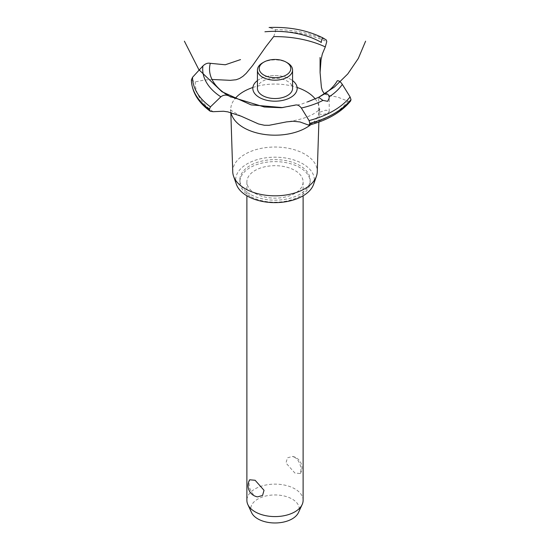 <?xml version="1.0" encoding="UTF-8"?>
<svg xmlns="http://www.w3.org/2000/svg" width="550" height="550" viewBox="0 0 550 550"><rect width="100%" height="100%" fill="white"/><g stroke="black" fill="none" stroke-linecap="round" stroke-linejoin="round"><path stroke-width="0.41" stroke-dasharray="2.75 2.06" d="M250.154 194.253A35.138 20.288 180 0 1 239.862 179.905A35.138 20.288 180 0 1 261.553 161.164A35.138 20.288 180 0 1 299.846 165.564A35.138 20.288 180 0 1 310.138 179.905A35.138 20.288 180 0 1 288.447 198.646A35.138 20.288 180 0 1 250.154 194.253M250.154 196.261A35.138 20.288 180 0 1 239.862 181.913A35.138 20.288 180 0 1 261.553 163.171A35.138 20.288 180 0 1 299.846 167.571A35.138 20.288 180 0 1 310.138 181.913A35.138 20.288 180 0 1 288.447 200.654A35.138 20.288 180 0 1 250.154 196.261M255.124 193.387A28.112 16.225 0 0 0 285.759 196.907A28.112 16.225 0 0 0 303.112 181.913A28.112 16.225 0 0 0 294.876 170.438A28.112 16.225 0 0 0 264.241 166.925A28.112 16.225 0 0 0 246.888 181.913A28.112 16.225 0 0 0 255.124 193.387M294.876 457.325L292.462 456.438L287.451 457.834L285.972 462.997L294.876 473.034L300.341 473.529L300.939 470.401C300.919 464.812 298.897 460.453 294.876 457.325M303.112 500.356A28.112 16.225 0 0 0 294.876 488.881A28.112 16.225 0 0 0 264.241 485.361A28.112 16.225 0 0 0 246.888 500.356M257.538 496.877L255.124 495.99C251.103 492.855 249.081 488.496 249.061 482.907L249.659 479.786M251.542 512.572A24.269 14.011 180 0 1 262.879 496.822A24.269 14.011 180 0 1 292.16 499.056A24.269 14.011 180 0 1 298.457 512.572M236.431 184.408A39.352 22.722 180 0 1 256.396 159.885A39.352 22.722 180 0 1 302.823 163.838A39.352 22.722 180 0 1 313.569 184.408M232.746 171.882A42.261 24.399 180 0 1 258.459 148.974A42.261 24.399 180 0 1 304.886 154.172A42.261 24.399 180 0 1 317.254 171.882M231.028 112.599A44.268 25.561 180 0 1 230.828 111.354A44.268 25.561 180 0 1 230.739 110.103A44.268 25.561 180 0 1 234.829 98.876M252.883 87.477A44.268 25.561 180 0 1 297.117 87.477M315.226 98.952A44.268 25.561 180 0 1 319.261 110.103A44.268 25.561 180 0 1 319.172 111.354A44.268 25.561 180 0 1 310.784 124.671M327.669 113.479L329.216 111.554L325.957 110.124L320.217 112.042L318.677 113.547L321.812 114.675L327.669 113.479M324.431 93.919L327.821 95.301L337.776 97.116L347.985 101.221A79.757 46.049 180 0 1 331.396 115.211A79.757 46.049 180 0 1 307.168 124.788M273.68 36.609L275.639 31.247L275.062 29.631L269.466 27.541A72.297 41.738 180 0 1 322.905 37.902M257.434 80.582A22.172 12.801 180 0 1 290.675 79.338A22.172 12.801 180 0 1 292.566 80.582A22.172 12.801 0 0 0 257.434 80.582M347.985 101.221L350.591 101.014M191.379 79.908L195.25 81.895L204.057 80.073L212.025 79.468M213.104 111.698A79.757 46.049 180 0 1 195.25 81.895M257.434 88.392A17.566 10.141 180 0 1 262.577 81.221A17.566 10.141 180 0 1 287.423 81.221A17.566 10.141 180 0 1 292.566 88.392M262.577 62.858A17.566 10.141 180 0 1 287.423 62.858M275.062 29.631A82.452 47.602 180 0 1 326.308 39.971M275.639 31.192A83.621 48.276 180 0 1 326.769 41.552M275.639 31.247A83.621 48.276 180 0 1 326.769 41.608M239.862 179.905L239.862 181.913M246.888 181.913L246.888 195.807M300.341 473.529A11.419 11.419 0 0 0 292.462 456.438M303.112 181.913L303.112 195.807M230.814 112.544L230.739 110.103M319.172 111.354L319.873 108.914C320.155 109.203 318.113 110.818 313.754 113.754C307.704 117.356 299.207 119.983 288.269 121.626M282.899 107.614L301.373 104.204L318.677 97.295L318.677 113.547M329.216 111.554L329.216 98.01M241.086 116.174C233.454 112.118 229.804 109.698 230.127 108.914L230.828 111.354M318.876 122.079L319.261 110.103M310.138 179.905L310.138 181.913"/><path stroke-width="0.82" d="M246.888 195.807L246.888 500.356A28.112 16.225 0 0 0 247.837 504.536A28.112 16.225 0 0 0 255.124 511.83A28.112 16.225 0 0 0 282.294 516.031A28.112 16.225 0 0 0 302.163 504.536A28.112 16.225 0 0 0 303.112 500.356L303.112 195.807M249.659 479.786L255.124 480.274L264.028 490.311L262.549 495.481L257.538 496.877A11.419 11.419 0 0 1 249.659 479.786M302.163 504.536L298.457 512.572A24.269 14.011 180 0 1 281.298 522.493A24.269 14.011 180 0 1 257.84 518.87A24.269 14.011 180 0 1 251.542 512.572L247.837 504.536M318.876 122.079L317.254 171.882A42.261 24.399 180 0 1 316.422 176.261L313.569 184.408A39.352 22.722 180 0 1 286.364 201.657A39.352 22.722 180 0 1 247.177 195.972A39.352 22.722 180 0 1 236.431 184.408L233.578 176.261A42.261 24.399 180 0 1 232.746 171.882L230.814 112.544M316.422 176.261A42.261 24.399 180 0 1 287.203 194.789A42.261 24.399 180 0 1 245.114 188.678A42.261 24.399 180 0 1 233.578 176.261M310.784 124.671A44.268 25.561 180 0 1 306.302 127.696A44.268 25.561 180 0 1 243.698 127.696A44.268 25.561 180 0 1 231.028 112.599M234.829 98.876A44.268 25.561 180 0 1 243.698 91.547A44.268 25.561 180 0 1 252.883 87.477M297.117 87.477A44.268 25.561 180 0 1 306.302 91.547A44.268 25.561 180 0 1 315.226 98.952M212.025 79.468L230.312 80.334L236.136 79.743L239.539 78.499L242.949 76.319L246.208 73.336L252.67 65.457L265.891 46.64L273.68 36.609A79.757 46.049 180 0 1 325.304 46.922L322.362 53.879L321.049 59.716L320.079 72.469L321.406 87.34L322.362 90.688L324.431 93.919M259.325 97.439A22.172 12.801 180 0 1 257.434 80.582A22.172 12.801 0 0 0 259.325 97.439A22.172 12.801 0 0 0 289.63 98.01A22.172 12.801 0 0 0 292.566 80.582A22.172 12.801 180 0 1 290.675 97.439A22.172 12.801 180 0 1 259.325 97.439M321.234 42.508L321.248 42.377A65.471 37.799 180 0 0 264.928 31.783M240.515 59.606L225.273 64.769L210.306 63.319A65.471 37.799 180 0 0 228.663 95.838L228.766 95.892M323.723 94.38C326.562 92.971 328.357 93.796 329.12 96.841L329.216 98.01L327.669 101.31L322.939 100.402L318.677 97.288L323.771 94.346A65.471 37.799 180 0 0 337.288 80.774M307.484 101.936L318.677 97.288L334.379 87.065L347.765 73.948L358.311 58.451L365.606 41.181M295.13 105.105C297.309 104.521 299.386 105.49 301.366 108.027L309.066 120.588L309.863 123.413L308.839 125.194L299.991 121.949L293.164 121.261L286.584 121.88L269.053 125.311L264.357 125.256L258.493 123.949L241.086 116.174L227.81 111.863L223.431 111.244L213.104 111.698L210.258 111.251L209.33 109.361L210.458 106.858L220.853 96.821C223.424 94.916 226.043 94.6 228.704 95.858M308.839 125.194C327.525 120.223 341.447 112.166 350.591 101.014L351.01 99.598L350.089 96.903L342.32 84.384C340.553 81.723 338.869 80.52 337.26 80.781M230.113 96.608L264.364 107.009L281.346 107.724L295.068 105.126M321.241 42.432C321.688 39.373 322.238 37.867 322.905 37.902L326.308 39.971L326.769 41.552L325.304 46.922M269.108 27.5C289.327 26.703 307.257 30.161 322.891 37.888L322.905 37.902M210.347 63.333C207.886 62.727 205.404 63.607 202.916 65.966L192.548 77.275L191.379 79.908M287.423 62.858L286.179 62.143L287.423 62.858A17.566 10.141 180 0 1 292.566 70.029L292.566 88.392A17.566 10.141 180 0 1 281.724 97.762A17.566 10.141 180 0 1 262.577 95.562A17.566 10.141 180 0 1 257.434 88.392L257.434 70.029A17.566 10.141 180 0 1 262.577 62.858L263.821 62.143A15.812 9.13 0 0 0 263.821 75.047A15.812 9.13 0 0 0 286.179 75.047A15.812 9.13 0 0 0 286.179 62.143A15.812 9.13 0 0 0 263.821 62.143M292.566 70.029A17.566 10.141 180 0 1 281.724 79.399A17.566 10.141 180 0 1 262.577 77.199A17.566 10.141 180 0 1 257.434 70.029M322.939 100.402A72.297 41.738 180 0 1 301.366 108.027M350.089 96.903A82.452 47.602 180 0 1 333.307 110.901A82.452 47.602 180 0 1 309.066 120.588M342.32 84.384A72.297 41.738 180 0 1 329.12 96.841M351.01 99.598A83.621 48.276 180 0 1 334.132 113.609A83.621 48.276 180 0 1 309.863 123.351M351.01 99.653A83.621 48.276 180 0 1 334.132 113.664A83.621 48.276 180 0 1 309.863 123.413M209.33 109.416A83.621 48.276 180 0 1 191.379 79.894C191.854 91.939 198.144 102.389 210.258 111.251M209.33 109.361A83.621 48.276 180 0 1 191.379 79.839M210.458 106.858A82.452 47.602 180 0 1 192.548 77.275M220.853 96.821A72.297 41.738 180 0 1 202.916 65.966M184.394 41.181L198.866 69.671L221.973 91.74L251.089 104.878L282.899 107.614M229.433 96.284L231.048 97.151M320.079 72.469L320.079 57.502"/></g></svg>
